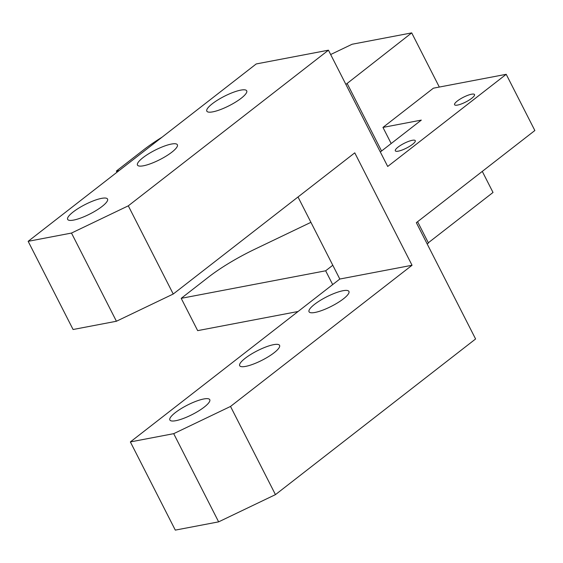 <?xml version="1.0" encoding="UTF-8"?>
<svg xmlns="http://www.w3.org/2000/svg" width="563" height="563" viewBox="0 0 563 563"><rect width="100%" height="100%" fill="white"/><g stroke="black" fill="none" stroke-linecap="round" stroke-linejoin="round"><path stroke-width="0.84" d="M457.564 105.077A11.197 2.646 -27 0 0 469.014 100.165A11.197 2.646 -27 0 0 474.518 94.563A11.197 2.646 -27 0 0 471.527 94.218A11.197 2.646 -27 0 0 460.077 99.123A11.197 2.646 -27 0 0 454.573 104.725A11.197 2.646 -27 0 0 457.564 105.077M398.308 151.158A11.197 2.646 -27 0 0 409.758 146.246A11.197 2.646 -27 0 0 415.262 140.644A11.197 2.646 -27 0 0 412.271 140.3A11.197 2.646 -27 0 0 400.821 145.212A11.197 2.646 -27 0 0 395.317 150.814A11.197 2.646 -27 0 0 398.308 151.158M212.807 111.847A22.386 5.292 -27 0 0 235.707 102.03A22.386 5.292 -27 0 0 246.714 90.826A22.386 5.292 -27 0 0 240.732 90.129A22.386 5.292 -27 0 0 217.832 99.947A22.386 5.292 -27 0 0 206.825 111.15A22.386 5.292 -27 0 0 212.807 111.847M342.944 290.733A22.386 5.292 153 0 1 348.926 291.43A22.386 5.292 153 0 1 337.92 302.634A22.386 5.292 153 0 1 315.02 312.451A22.386 5.292 153 0 1 309.038 311.754A22.386 5.292 153 0 1 320.044 300.558A22.386 5.292 153 0 1 342.944 290.733M143.452 165.782A22.386 5.292 -27 0 0 166.359 155.965A22.386 5.292 -27 0 0 177.366 144.761A22.386 5.292 -27 0 0 171.377 144.065A22.386 5.292 -27 0 0 148.477 153.882A22.386 5.292 -27 0 0 137.471 165.086A22.386 5.292 -27 0 0 143.452 165.782M273.597 344.669A22.386 5.292 153 0 1 279.579 345.365A22.386 5.292 153 0 1 268.572 356.569A22.386 5.292 153 0 1 245.665 366.386A22.386 5.292 153 0 1 239.683 365.697A22.386 5.292 153 0 1 250.69 354.493A22.386 5.292 153 0 1 273.597 344.669M73.633 220.084A22.386 5.292 -27 0 0 96.54 210.259A22.386 5.292 -27 0 0 107.547 199.056A22.386 5.292 -27 0 0 101.565 198.366A22.386 5.292 -27 0 0 78.658 208.183A22.386 5.292 -27 0 0 67.651 219.387A22.386 5.292 -27 0 0 73.633 220.084M203.778 398.97A22.386 5.292 153 0 1 209.76 399.667A22.386 5.292 153 0 1 198.753 410.87A22.386 5.292 153 0 1 175.853 420.688A22.386 5.292 153 0 1 169.864 419.991A22.386 5.292 153 0 1 180.871 408.787A22.386 5.292 153 0 1 203.778 398.97M417.591 221.709L428.45 243.026L427.204 243.997M416.339 222.681L534.85 130.517L506.207 74.309L387.703 166.472L328.447 50.184L128.301 205.833L173.235 294.027L354.76 152.847L412.046 265.264L230.52 406.444L275.455 494.631L475.594 338.975L416.339 222.681M345.893 84.422L411.708 32.886L439.316 87.061M347.139 83.451L381.566 151.011M506.207 74.309L433.39 88.187L382.96 127.414L421.314 120.102L380.321 151.982M382.96 127.414L391.179 143.537M482.287 171.398L493.019 192.462L428.323 242.78M173.235 294.027L116.421 321.248L71.487 233.061L28.15 241.323L256.221 63.95L328.447 50.184M71.487 233.061L128.301 205.833M275.455 494.631L218.634 521.859L173.7 433.665L130.363 441.927L175.297 530.114L218.634 521.859M130.363 441.927L339.813 279.037L298.01 196.987M28.15 241.323L73.084 329.51L116.421 321.248M173.7 433.665L230.52 406.444M339.813 279.037L412.046 265.264M332.684 284.582L325.66 270.796L181.209 298.334L197.669 330.636L298.073 311.494M411.708 32.886L352.114 44.245L330.657 54.527M162.031 137.203A74.626 17.636 -27 0 0 143.438 149.99L116.358 171.053L116.963 172.25M119.194 170.512L116.358 171.053M310.924 222.329L255.306 248.98A74.626 17.636 -27 0 0 208.289 277.27L181.209 298.334M325.66 270.796L332.789 265.25"/></g></svg>
